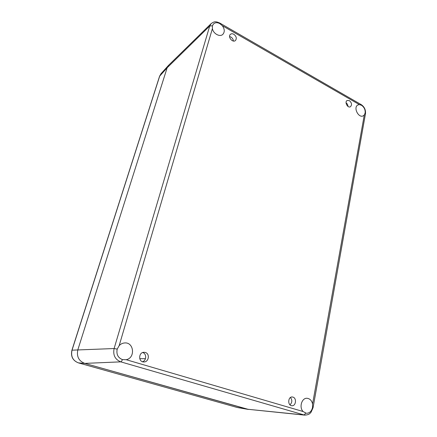 <?xml version="1.0" encoding="UTF-8"?>
<svg xmlns="http://www.w3.org/2000/svg" width="437" height="437" viewBox="0 0 437 437"><rect width="100%" height="100%" fill="white"/><g stroke="black" fill="none" stroke-linecap="round" stroke-linejoin="round"><path stroke-width="0.66" d="M290.463 397.506C292.397 400.15 292.233 402.581 289.966 404.809M346.055 102.761C347.262 103.673 347.907 104.896 347.983 106.431M142.68 352.55C146.756 353.588 146.63 360.574 142.5 361.721M292.921 397.102C296.98 398.091 295.904 406.394 291.779 405.711C287.355 405.421 287.983 396.359 292.364 396.993L292.921 397.102M349.376 100.63C351.801 102.81 352.156 104.842 350.436 106.737C347.694 108.436 344.258 101.914 347.147 100.488L349.376 100.63M233.374 41.023C233.243 39.325 232.418 37.992 230.9 37.025L229.578 36.55M233.833 34.277C236.368 36.282 236.925 38.341 235.505 40.455C232.828 43.181 227.464 36.872 230.37 34.392C231.315 33.6 232.473 33.562 233.833 34.277M145.303 352.462C150.142 353.659 148.831 362.235 143.822 361.951C138.196 362.147 138.409 352.2 144.008 352.293L145.303 352.462M119.175 345.634C120.672 344.028 122.458 343.138 124.534 342.958C133.984 341.86 135.639 357.969 126.206 359.706L122.426 359.596C117.935 357.739 116.193 354.243 117.192 349.119L119.175 345.634L212.404 28.596L212.448 25.772L213.496 23.942C215.201 22.413 217.315 22.309 219.838 23.636L222.335 25.696C224.678 29.017 224.869 31.879 222.919 34.283C220.046 37.418 213.196 33.758 212.404 28.596M364.283 115.029L363.316 115.805C358.602 118.569 352.938 107.311 357.887 104.984L359.4 104.612L361.519 105.284C364.218 107.174 365.419 109.753 365.141 113.008L364.283 115.029L312.575 403.963L312.537 407.459C311.576 411.386 309.478 413.315 306.244 413.249L303.114 411.528C298.761 407.251 301.929 397.457 307.309 398.309C310.013 398.752 311.767 400.636 312.575 403.963M219.838 23.636L219.751 23.035C217.358 22.008 215.802 21.621 215.08 21.866C214.299 21.73 212.977 22.314 211.126 23.631L168.737 65.146L167.147 67.773L77.862 349.737C76.431 356.428 78.726 360.984 84.734 363.393L247.391 409.223L304.655 415.123C309.631 414.822 309.953 413.244 311.062 412.244L313.05 407.716L312.537 407.459M248.577 409.447L84.734 363.393C78.726 360.984 76.431 356.428 77.862 349.737L167.147 67.773L168.753 65.124M139.747 358.701L145.472 358.673M232.943 40.925L233.336 40.565M212.448 25.772L209.716 26.023L114.112 348.54C112.833 355.057 115.051 359.498 120.77 361.852L304.655 415.123M117.192 349.119L114.112 348.54L72.034 350.174L159.756 75.918L161.035 73.678L168.474 65.413M222.335 25.696L359.4 104.612M361.519 105.284L361.131 104.569M365.141 113.008L365.479 113.762C365.84 109.873 364.42 106.83 361.219 104.618L219.702 23.003M303.114 411.528L126.206 359.706M313.05 407.737L365.458 113.86M305.523 413.096C305.031 414.314 304.392 414.921 303.606 414.915L247.391 409.223L237.094 407.448L78.436 362.885C72.821 360.64 70.685 356.401 72.034 350.174L71.925 350.217C70.575 356.384 72.728 360.607 78.387 362.874L84.734 363.393L120.77 361.852C121.295 361.749 121.852 360.995 122.426 359.596M211.126 23.631L209.716 26.023L167.147 67.773L159.571 76.251L71.925 350.206M78.349 362.857L236.947 407.404M159.587 76.202L161.035 73.678M237.761 407.595L248.069 409.382"/></g></svg>
